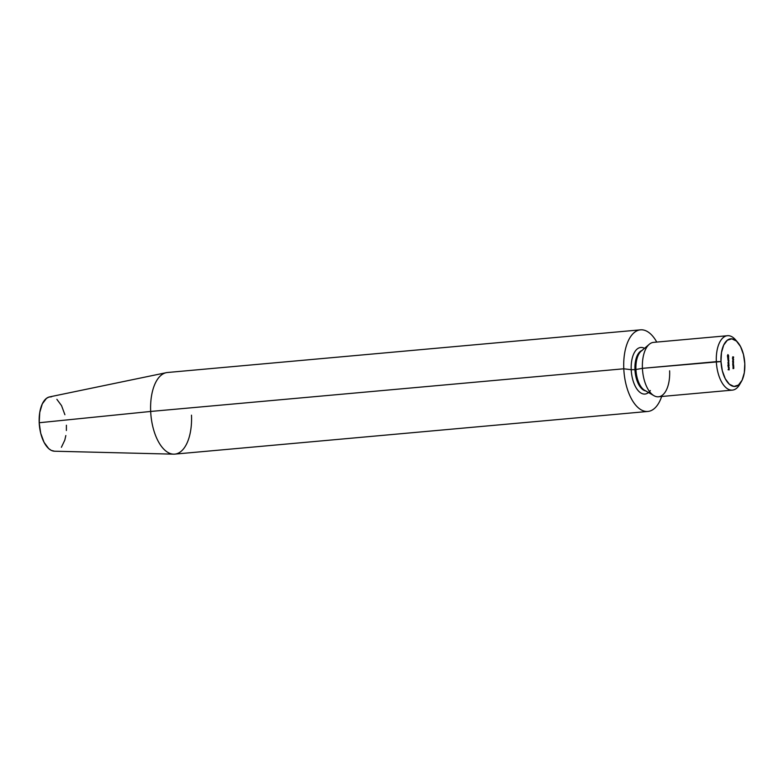 <?xml version="1.0" encoding="UTF-8"?>
<svg xmlns="http://www.w3.org/2000/svg" width="784" height="784" viewBox="0 0 784 784"><rect width="100%" height="100%" fill="white"/><g stroke="black" fill="none" stroke-linecap="round" stroke-linejoin="round"><path stroke-width="1.18" d="M646.016 390.951A20.482 10.114 -95.2 0 1 634.952 369.627L635.932 369.509A20.845 10.29 84.8 0 0 645.252 390.648M641.978 350.556A20.845 10.29 84.8 0 0 635.932 369.509L634.952 369.627A20.482 10.114 -95.2 0 1 640.704 351.134M727.493 335.709L653.562 342.373A27.313 13.485 84.8 0 0 642.419 368.343L716.341 361.669A27.313 13.485 84.8 0 0 725.288 387.012A27.313 13.485 84.8 0 0 739.596 384.611L741.341 381.632A23.902 11.799 -95.2 0 1 728.826 383.739A23.902 11.799 -95.2 0 1 720.996 361.561L642.419 368.343L635.932 369.509A20.845 10.29 84.8 0 0 644.722 390.363L653.934 395.675A27.313 13.485 -95.2 0 1 642.419 368.343A27.313 13.485 84.8 0 0 658.472 396.782L732.393 390.118A27.313 13.485 -95.2 0 1 716.341 361.669A27.313 13.485 -95.2 0 1 727.493 335.709A27.313 13.485 -95.2 0 1 736.695 341.285A27.313 13.485 84.8 0 0 735.549 339.835A27.313 13.485 84.8 0 0 716.341 361.669L720.996 361.561L722.319 370.754L725.249 378.711L729.345 384.219L733.981 386.443L738.45 385.052L742.076 380.24L744.31 372.753L744.8 363.727A23.902 11.799 -95.2 0 1 741.341 381.632M150.675 411.453L39.2 422.743A27.313 13.485 84.8 0 0 54.488 451.212L173.607 454.161A40.974 20.237 -95.2 0 1 150.675 411.453A40.974 20.237 84.8 0 0 174.763 454.122L647.868 411.453A40.974 20.237 -95.2 0 1 623.79 368.784L150.675 411.453L623.79 368.784A40.974 20.237 -95.2 0 1 634.364 332.475A40.974 20.237 -95.2 0 1 656.757 342.089A40.974 20.237 -95.2 0 0 640.508 329.839L167.394 372.508A40.974 20.237 84.8 0 0 150.675 411.453A40.974 20.237 -95.2 0 1 166.257 372.684L49.588 396.89A27.313 13.485 84.8 0 0 39.2 422.743L150.675 411.453M191.482 415.177A40.974 20.237 -95.2 0 1 173.607 454.161M642.351 350.34A20.482 10.114 84.8 0 0 634.952 369.627L631.218 369.705A23.383 11.544 -95.2 0 1 644.497 348.341A23.383 11.544 84.8 0 0 631.218 369.705L623.79 368.784A40.974 20.237 -95.2 0 0 639.538 408.797A40.974 20.237 -95.2 0 0 661.667 396.498A40.974 20.237 -95.2 0 1 647.868 411.453M669.624 370.822A27.313 13.485 -95.2 0 1 653.934 395.675M740.459 382.974A27.313 13.485 -95.2 0 1 732.393 390.118M728.228 365.53L728.895 365.207L728.934 366.206L728.189 365.942L729.081 365.716L728.581 365.079L728.13 365.638L729.081 365.716L728.326 366.167L728.228 365.53M744.8 363.727L743.477 354.535L740.547 346.577L736.45 341.069L731.815 338.845L727.346 340.236L723.72 345.048L721.486 352.535L720.996 361.561A23.902 11.799 -95.2 0 1 737.813 342.451A23.902 11.799 -95.2 0 1 744.8 363.727M728.316 364.521L728.277 363.668L729.032 364.717L728.111 364.668L729.032 364.746L728.277 363.668L728.316 364.521M728.111 354.76L728.601 355.73L728.238 354.985L727.768 355.544L727.885 354.564L728.003 355.74L728.238 354.985L728.601 355.73L728.111 354.76M733.118 367.52L733.775 367.422L733.726 368.48L733.167 368.519L733.726 368.049L733.118 367.52L733.775 367.422L733.118 367.52M733.05 366.001L733.706 365.903L733.55 367.02L733.05 366.001L733.706 365.903L733.05 366.001M733.559 365.354L733.03 365.471L733.216 364.129L733.648 365.138L733.295 364.119L733.03 365.471L733.559 365.354M732.766 359.729L733.687 359.65L732.766 359.729M733.001 358.112L732.766 358.945L733.011 357.955L733.334 359.072L733.236 358.131L732.913 359.209L732.785 358.572M732.638 356.985L733.53 356.896L733.569 357.778L732.638 356.985L733.569 357.778L733.53 356.896L732.638 356.985M733.363 361.316L732.844 361.434L733.03 360.091L733.461 361.101L733.109 360.081L732.844 361.434L733.363 361.316M732.864 361.963L733.52 361.865L733.412 363.796L732.864 361.963L733.305 363.796L733.52 361.865L732.864 361.963M728.218 357.161L727.895 355.985L728.601 356.289L728.218 357.161L728.659 356.583L728.16 355.936L727.719 356.495L728.218 357.161L728.659 356.583M728.64 358.004L728.434 358.533L727.885 357.68L727.836 358.504L727.777 357.288L728.473 358.376L727.777 357.288L727.836 358.504L727.885 357.68L728.483 358.543L728.728 358.023L728.405 357.406L728.473 358.376L727.895 358.435M728.669 359.297L727.866 359.219L728.669 359.297M728.757 361.071L728.806 360.248L728.855 361.355L727.924 360.189L728.855 361.355L728.806 360.248L728.757 361.071M728.297 362.159L728.267 361.463L728.297 362.159M728.699 363.364L728.63 362.394L728.895 363.384L728.111 362.659L728.062 363.492L728.003 362.267L728.699 363.364L728.003 362.267L728.062 363.492L728.111 362.659L728.708 363.521L728.865 362.992M728.522 367.137L728.493 366.442L728.522 367.137M729.081 368.274L729.13 367.451L729.189 368.558L728.248 367.392L729.189 368.558L729.13 367.451L729.081 368.274M728.748 368.882L729.247 369.842L728.885 369.107L728.405 369.666L728.522 368.676L728.64 369.862L728.885 369.107L729.247 369.842L728.748 368.882M642.419 368.343A27.313 13.485 -95.2 0 1 649.299 344.274L641.185 351.144A20.845 10.29 84.8 0 0 635.932 369.509L642.419 368.343M650.348 390.53A23.383 11.544 -95.2 0 1 638.392 390.893A23.383 11.544 -95.2 0 1 631.218 369.705L634.952 369.627A20.482 10.114 84.8 0 0 644.046 390.373M640.508 329.839A40.974 20.237 -95.2 0 0 623.79 368.784L631.218 369.705A23.383 11.544 84.8 0 0 648.486 392.539M66.405 425.222L66.385 430.504M65.836 435.541L64.798 440.128L61.387 447.292M54.527 451.212L51.362 450.428L48.735 448.644L44.061 442.343L40.709 433.248L39.2 422.743L39.759 412.433L42.307 403.878L46.452 398.38L48.931 397.067L51.568 396.782M56.869 399.33L61.544 405.632L64.896 414.716M732.638 356.926L733.53 356.896L732.638 356.926M733.207 357.749L733.079 357.034L733.207 357.749M733.011 357.955L732.707 358.582M732.962 358.121L733.275 359.17L732.775 358.141M733.226 358.308L733.128 359.141L733.226 358.308M732.766 359.67L733.687 359.65L732.766 359.67M733.109 360.081L732.805 360.758M733.403 360.807L732.844 361.326L733.118 360.238M732.883 360.748L732.599 361.355M732.864 361.914L733.52 361.865L732.864 361.914M733.295 364.119L732.981 364.766M733.589 364.844L733.344 365.334L733.06 364.295M733.256 364.286L732.687 364.335M733.069 364.785L733.344 365.334M733.05 365.952L733.706 365.903L733.05 365.952M733.746 366.559L733.461 366.059L733.432 367.02M732.913 366.912L733.403 366.863M733.118 367.471L733.775 367.422L733.118 367.471M733.814 368.088L733.53 367.588L733.501 368.549M728.003 355.74L728.267 355.201M728.16 355.936L727.719 356.495M727.572 355.995L727.63 357.22M728.169 356.103L728.571 356.583L727.915 357.024L727.934 356.152L728.522 356.348L728.209 357.004L728.571 356.583M727.807 356.514L728.209 357.004M728.483 358.543L728.728 358.023M728.708 363.521L728.953 363.002M728.111 364.609L728.797 364.57L728.111 364.609M728.405 364.531L728.287 364.001L728.405 364.531M728.581 365.079L728.13 365.638M727.983 365.128L728.042 366.353M728.63 366.295L729.081 365.716M728.983 365.716L728.63 366.138L728.581 365.236M728.228 365.648L728.63 366.138M728.64 369.862L728.904 369.323M735.549 339.835L737.813 342.451M732.981 358.121L732.383 358.17M733.383 363.796L732.795 363.845M733.383 363.639L732.795 363.688M733.334 362.737L732.746 362.786M733.373 365.334L732.785 365.393M733.52 367.02L732.932 367.079M733.589 368.549L733.001 368.598M733.579 368.382L732.981 368.441M728.022 355.583L727.425 355.632M728.287 357.004L727.699 357.053M728.062 356.103L727.474 356.152M728.718 363.364L728.12 363.413M728.708 366.138L728.111 366.187M728.473 365.236L727.885 365.285M728.659 369.695L728.071 369.754"/></g></svg>
